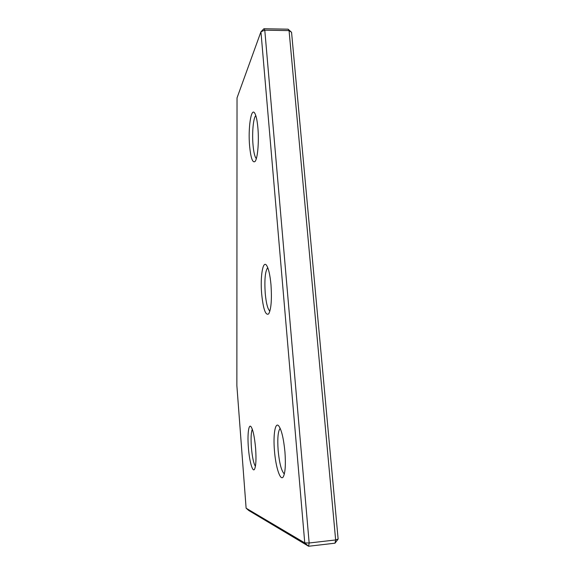 <?xml version="1.0" encoding="UTF-8"?>
<svg xmlns="http://www.w3.org/2000/svg" width="575" height="575" viewBox="0 0 575 575"><rect width="100%" height="100%" fill="white"/><g stroke="black" fill="none" stroke-linecap="round" stroke-linejoin="round"><path stroke-width="0.86" d="M288.089 29.174L289.067 30.604L264.787 30.188L263.911 28.75L288.089 29.174L291.561 32.293L338.136 539.062L335.002 543.188L308.61 546.25L304.757 542.901L309.156 542.994L308.61 546.25L248.781 510.514L246.114 508.199L304.757 542.901L260.942 31.776L264.787 30.188L309.156 542.994L335.642 539.947L338.136 539.062M335.002 543.188L335.642 539.947L289.067 30.604L291.561 32.293M263.911 28.75L260.942 31.776L237.029 97.901L236.864 385.581L246.114 508.199M257.909 128.096C259.152 142.061 257.578 159.117 254.977 161.532C252.547 163.106 250.757 157.895 249.6 145.899C247.99 128.333 251.088 107.036 254.711 113.117C256.162 115.51 257.226 120.498 257.909 128.096M255.81 115.611C253.331 117.544 251.943 132.732 253.014 144.814C253.683 152.397 254.797 156.997 256.335 158.635M255.609 448.356C256.335 459.231 255.968 466.203 254.517 469.265C252.562 472.736 249.334 460.891 248.371 447.479C247.336 434.657 248.587 423.818 250.944 426.585C252.993 429.482 254.545 436.741 255.609 448.356M252.324 429.273C251.081 432.148 250.772 438.157 251.39 447.3C252.245 457.067 253.589 463.414 255.422 466.347M284.941 451.921C285.825 464.334 285.301 472.578 283.367 476.646C280.492 481.994 275.691 467.317 274.455 450.649C273.075 434.851 275.173 421.683 278.688 425.852C281.527 429.719 283.612 438.409 284.941 451.921M280.183 428.339C277.998 431.013 277.322 438.38 278.142 450.448C279.421 463.457 281.491 471.292 284.352 473.944M271.005 284.963C271.939 299.568 271.17 309.199 268.697 313.864C265.585 315.883 263.242 309.199 261.661 293.811C260.152 276.934 262.811 260.072 266.498 265.269C268.561 268.302 270.063 274.864 271.005 284.963M267.742 267.627C265.212 271.062 264.363 279.572 265.212 293.142C266.146 303.219 267.706 309.221 269.876 311.147"/></g></svg>
